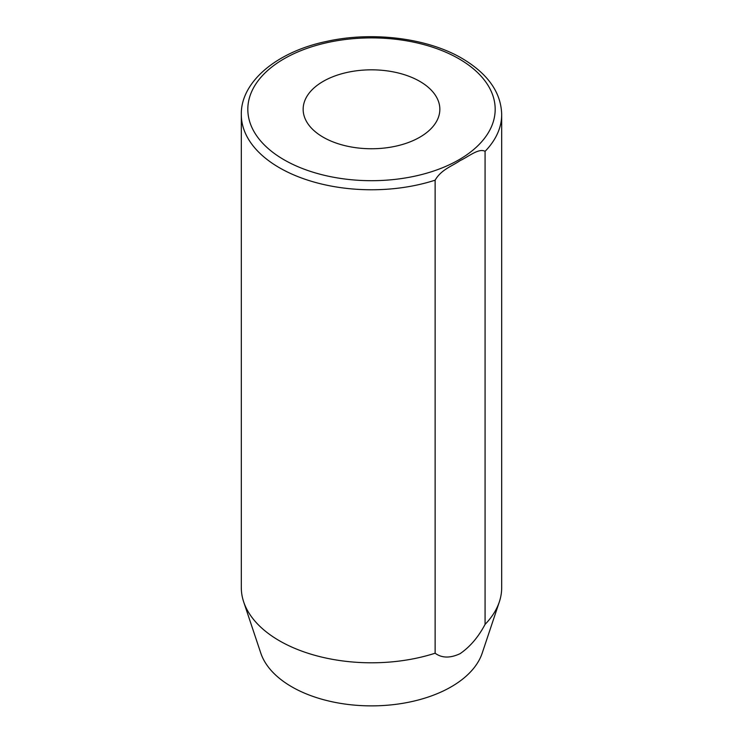 <?xml version="1.0" encoding="UTF-8"?>
<svg xmlns="http://www.w3.org/2000/svg" width="743" height="743" viewBox="0 0 743 743"><rect width="100%" height="100%" fill="white"/><g stroke="black" fill="none" stroke-linecap="round" stroke-linejoin="round"><path stroke-width="1.11" d="M419.832 81.386A68.347 39.463 0 0 0 345.346 72.833A68.347 39.463 0 0 0 303.153 109.295A68.347 39.463 0 0 0 323.168 137.195A68.347 39.463 0 0 0 397.654 145.749A68.347 39.463 0 0 0 439.847 109.295A68.347 39.463 0 0 0 419.832 81.386M241.317 114.608C240.574 82.324 276.201 51.796 326.836 41.357C372.624 31.15 427.615 38.069 462.211 58.483C487.993 73.854 501.154 92.559 501.683 114.608A130.183 75.164 180 0 1 485.077 151.349C478.929 147.783 468.35 156.792 460.261 160.525C452.088 166.2 441.296 169.469 435.129 180.177A130.183 75.164 180 0 1 279.442 167.76A130.183 75.164 180 0 1 241.317 114.608L241.317 587.629A130.183 75.164 0 0 0 243.667 601.876A130.183 75.164 0 0 0 279.442 640.782A130.183 75.164 0 0 0 435.129 653.208L435.129 180.177M243.667 601.876L260.793 653.116A112.741 65.096 0 0 0 291.776 686.811A112.741 65.096 0 0 0 404.536 703.017A112.741 65.096 0 0 0 482.207 653.116L499.333 601.876A130.183 75.164 0 0 0 501.683 587.629L501.683 114.608M485.077 151.349L485.077 624.371A130.183 75.164 0 0 0 499.333 601.876M485.077 624.371C478.399 637.02 470.078 646.791 460.103 653.664C450.147 658.307 441.825 658.159 435.129 653.208M284.049 159.782A123.682 71.402 0 0 0 458.951 159.782A123.682 71.402 0 0 0 458.951 58.799A123.682 71.402 0 0 0 284.049 58.799A123.682 71.402 0 0 0 284.049 159.782"/></g></svg>
